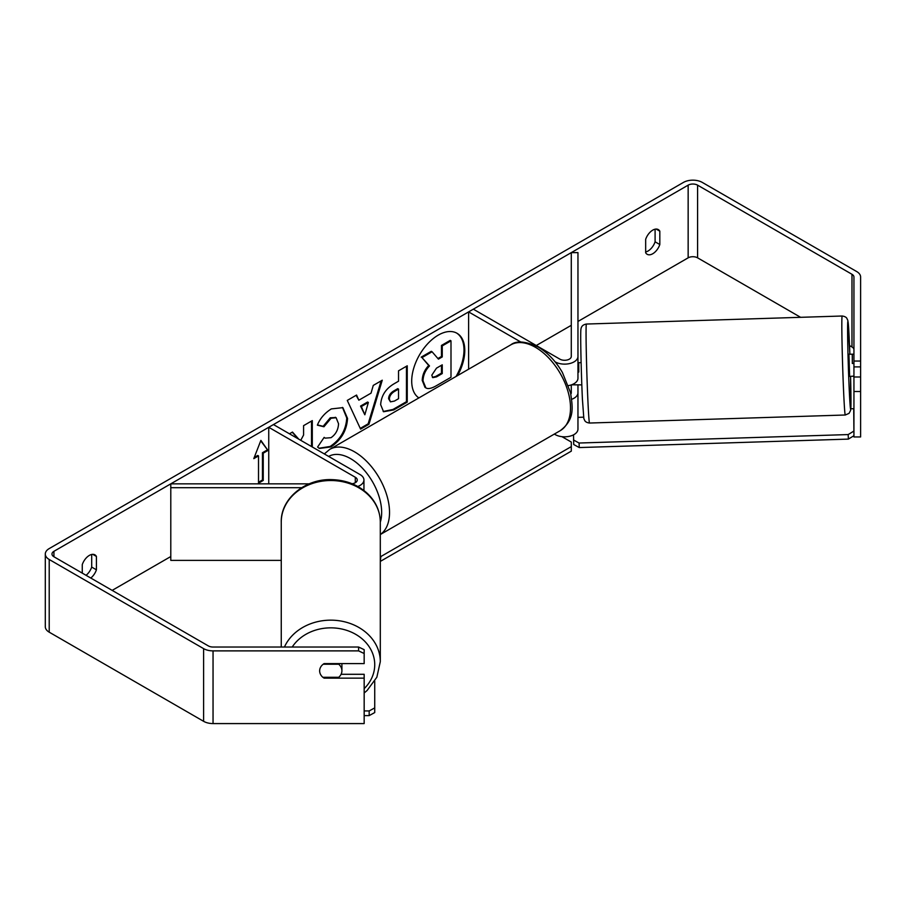 <?xml version="1.0" encoding="UTF-8"?>
<svg xmlns="http://www.w3.org/2000/svg" width="906" height="906" viewBox="0 0 906 906"><rect width="100%" height="100%" fill="white"/><g stroke="black" fill="none" stroke-linecap="round" stroke-linejoin="round"><path stroke-width="1.36" d="M520.893 342.083L468.617 311.902L473.328 309.173L559.885 359.15A6.682 3.851 180 0 0 567.167 359.988A6.682 3.851 180 0 0 571.29 356.42L571.29 252.627L577.96 252.627L577.96 378.232A13.352 7.712 180 0 1 568.436 385.616M577.96 356.42A13.352 7.712 180 0 1 569.715 363.544A13.352 7.712 180 0 1 555.163 361.868L555.095 361.834M570.848 394.133A6.682 3.851 0 0 0 571.29 392.762L571.29 384.903M571.731 399.286A13.352 7.712 0 0 0 577.96 392.762L577.96 429.104A13.352 7.712 180 0 1 569.715 436.228A13.352 7.712 180 0 1 555.163 434.563L554.325 434.076M468.617 311.902L468.617 369.206M577.96 392.762L577.96 384.812M357.802 486.477A13.352 7.712 0 0 0 363.94 479.987A13.352 7.712 0 0 0 360.022 474.54L273.465 424.563L268.742 427.292L268.742 483.849M352.106 483.747A6.682 3.851 0 0 0 357.258 479.987A6.682 3.851 0 0 0 355.299 477.258L268.742 427.292M301.675 487.7L170.792 487.7L170.792 483.849L309.218 483.849M170.792 487.7L170.792 560.384L281.256 560.384M281.256 647.031L281.256 522.026A49.524 41.506 -0 0 1 330.781 480.52A49.524 41.506 -0 0 1 380.305 522.026L380.305 661.652A49.524 41.506 180 0 0 339.648 620.825A49.524 41.506 180 0 0 284.439 647.031M341.834 663.611A11.132 9.332 -0 0 1 341.913 664.687L341.913 670.757A11.132 9.332 -0 0 1 338.731 677.292L322.83 677.292A11.132 9.332 -0 0 1 321.052 675.287A11.132 9.083 -0 0 1 319.648 670.87A11.132 9.083 -0 0 1 324.099 663.611L364.167 663.611L364.167 653.509L358.595 650.882L358.595 647.031L364.167 649.659L364.167 653.509M323.193 664.234L338.731 664.234A11.132 9.332 -0 0 1 341.913 670.757M338.731 664.234L338.731 663.611M457.609 375.56A37.531 21.665 120 0 0 457.009 333.272A37.531 21.665 120 0 0 438.244 335.129A37.531 21.665 120 0 0 413.895 367.655A37.531 21.665 120 0 0 418.878 397.915M456.046 376.454A37.531 21.665 120 0 0 456.613 333.057M655.095 229.184L655.095 241.811A11.132 6.421 -60 0 1 648.017 251.03A11.132 6.421 -60 0 1 645.661 251.97M652.739 253.748A11.132 6.421 -60 0 1 647.178 254.303A11.132 6.421 -60 0 1 645.661 252.717L645.661 239.343A11.132 6.421 -60 0 1 658.3 229.58A11.132 6.421 -60 0 1 659.817 231.166L659.817 244.541A11.132 6.421 -60 0 1 652.739 253.748M298.776 439.172L292.468 432.06L289.456 433.793M312.298 446.986L312.298 420.611L303.578 425.65L303.578 435.039L300.747 440.316M358.844 400.192L371.041 393.147L373.261 385.412L382.264 380.214L368.946 424.28L360.588 429.104L347.27 400.418L356.568 395.05L358.844 400.192L356.103 395.322M800.61 317.315L697.586 257.836A6.682 3.851 0 0 0 688.152 257.836L577.96 321.46M571.29 325.311L536.284 345.514M170.792 556.533L112.163 590.384M853.939 361.052L860.609 361.052L860.609 366.885L853.939 366.885L853.939 277.01A6.682 3.851 0 0 0 851.98 274.291L697.586 185.152A6.682 3.851 0 0 0 688.152 185.152L53.93 551.312A6.682 3.851 0 0 0 51.982 554.042A6.682 3.851 0 0 0 53.93 556.76L208.323 645.899A6.682 3.851 0 0 0 213.046 647.031L358.595 647.031M90.781 578.039A11.132 6.421 120 0 0 96.421 569.806L96.421 556.443A11.132 6.421 120 0 0 94.904 554.846A11.132 6.421 120 0 0 82.265 564.619L82.265 573.124M253.793 458.64L260.883 440.384L267.961 450.463L263.238 453.181L263.238 480.44L258.516 483.17L258.516 455.911L253.793 458.64M481.833 314.088L481.041 313.612M380.667 404.71L380.667 404.608C381.267 395.616 385.786 388.651 394.212 383.702L398.527 381.211L398.527 370.826L407.247 365.798L407.247 402.139L393.759 409.92L383.566 411.743L380.667 404.71M317.372 425.163C320.011 418.538 324.665 413.113 331.313 408.912L342.876 407.643L347.542 418.436C346.783 430.475 341.245 439.965 330.95 446.918L319.388 448.459L317.598 447.043L324.155 437.383L325.209 438.142L331.041 437.677C335.741 434.404 338.244 429.75 338.55 423.736L336.115 417.723L331.041 418.255L323.94 426.771L317.372 425.163M860.609 361.052L860.609 277.01A13.352 7.712 0 0 0 856.702 271.562L702.309 182.423A13.352 7.712 0 0 0 683.43 182.423L49.207 548.583A13.352 7.712 0 0 0 45.3 554.042A13.352 7.712 0 0 0 49.207 559.489L203.601 648.628A13.352 7.712 0 0 0 213.046 650.882L358.595 650.882M86.059 575.31A11.132 6.421 120 0 0 91.699 567.088L91.699 554.461M341.075 674.291L364.167 674.291L364.167 678.141L324.099 678.141A11.132 9.083 -0 0 1 322.898 677.292M45.3 554.042L45.3 626.726A13.352 7.712 0 0 0 49.207 632.173L203.601 721.312A13.352 7.712 0 0 0 213.046 723.577L364.167 723.577L364.167 678.141M853.939 391.517L860.609 391.517L860.609 436.952L853.939 436.952L853.939 376.987L860.609 376.987L860.609 366.885M853.939 349.705A6.682 3.851 0 0 0 851.98 346.975L849.534 345.56M853.939 366.885L853.939 376.987M860.609 391.517L860.609 376.987M659.817 231.166L656.171 229.059M659.817 244.541L655.095 241.811M324.099 677.292L324.099 678.141M96.421 556.443L92.774 554.336M96.421 569.806L91.699 567.088M425.084 387.44L425.877 387.893L423.011 380.882C423.215 375.209 425.378 370.237 429.501 365.945L421.981 357.598L432.071 351.766L438.425 359.127L442.253 356.919L442.253 345.888L450.995 340.837L450.995 377.258L436.08 385.877C431.301 388.561 427.881 389.218 425.809 387.847L425.639 387.757M425.016 387.394L422.23 380.418C422.434 374.756 424.597 369.784 428.719 365.492L421.981 357.598M437.904 358.527L441.471 356.466L441.471 345.435L450.214 340.384L450.995 340.837M441.471 345.435L442.253 345.888M441.471 356.466L442.253 356.919M421.188 357.134L431.279 351.313L432.071 351.766M428.719 365.492L429.501 365.945M260.713 440.814L267.961 450.463M267.168 450.01L262.457 452.728L263.238 453.181M262.457 452.728L262.457 479.987L263.238 480.44M258.516 482.264L262.457 479.987M254.246 457.462L257.734 455.458L258.516 455.911M368.357 402.479L361.347 406.534L364.835 414.789L368.357 402.479L367.576 402.026L360.554 406.081L361.347 406.534M360.554 406.081L364.835 414.789M381.143 380.86L368.153 423.827L368.946 424.28M368.153 423.827L360.26 428.391M389.399 399.206L390.452 401.856L394.427 401.075L398.527 398.708L398.527 389.104L394.382 391.494C391.177 393.498 389.512 396.035 389.399 399.104L388.606 398.753L390.452 401.856M388.606 398.753L388.606 398.651C388.719 395.582 390.384 393.045 393.6 391.041L397.734 388.651L398.527 389.104M406.454 366.25L406.454 401.686L407.247 402.139M406.454 401.686L392.966 409.467L383.181 411.494M297.995 438.719L292.219 432.207M311.517 446.533L311.517 421.064M342.468 407.428L346.76 417.983C345.99 430.022 340.463 439.512 330.158 446.465L319.003 448.221M324.099 437.485L325.209 438.142M335.707 417.519L330.248 417.802L323.148 426.318L323.94 426.771M323.148 426.318L317.474 424.925M431.8 375.175L432.751 377.643L436.533 376.873L442.253 373.566L442.253 364.824L436.488 368.153L431.8 375.175M432.389 377.36L435.741 376.42L441.471 373.113L441.471 365.277M441.471 373.113L442.253 373.566M561.958 436.669L571.301 442.06L571.301 446.601L380.871 556.533L380.305 561.086M571.301 446.601L571.301 451.143L380.871 561.086M380.305 556.533L380.871 556.533M364.167 710.938L369.172 710.938L369.172 715.604L374.733 712.558L374.733 681.21M364.167 715.604L369.172 715.604M374.733 707.903L369.172 710.938M853.939 354.235L848.933 354.212L849.635 376.454L852.999 376.171M853.939 363.408L852.32 363.465L852.263 354.11M578.685 362.876L577.96 362.898M581.108 362.627L578.719 362.694L578.775 372.049L577.96 372.083M571.561 384.812L581.811 384.869M860.609 375.084L860.609 363.963M853.939 376.137L852.965 376.352M852.32 354.28L852.32 363.465M577.96 417.36L583.589 417.179M850.825 408.787L853.724 408.697L853.939 435.718L848.378 439.104L579.274 447.564L573.725 444.518L573.509 434.857M853.939 435.718L853.724 408.697M848.378 439.104L848.163 434.574L579.07 443.023L579.274 447.564M573.509 439.988L579.07 443.023M848.163 434.574L853.724 431.177M555.163 433.589L555.163 434.563M355.299 477.258L355.299 482.717M292.208 647.031A43.952 36.84 -0 0 1 341.653 628.99A43.952 36.84 -0 0 1 374.733 664.687A43.952 36.84 -0 0 1 364.167 688.651M688.152 185.152L688.152 257.836M53.93 551.312L53.93 556.76M213.046 650.882L213.046 723.577M697.586 185.152L697.586 257.836M851.98 274.291L851.98 346.975M49.207 559.489L49.207 632.173M203.601 648.628L203.601 721.312M422.23 380.418L423.011 380.882M422.23 380.531L423.011 380.984M393.6 391.041L394.382 391.494M388.606 398.651L389.399 399.104M392.966 409.467L393.759 409.92M346.76 417.881L347.542 418.334M346.76 417.983L347.542 418.436M330.158 446.465L330.95 446.918M330.248 417.802L331.041 418.255M435.741 376.42L436.533 376.873M560.259 430.656A49.524 28.596 -120 0 0 567.847 390.973A49.524 28.596 -120 0 0 535.491 347.338A49.524 28.596 -120 0 0 510.735 344.88C516.318 340.43 525.503 341.154 538.277 347.055C547.79 352.74 555.831 361.2 562.388 372.457L570.508 392.615C572.819 407.802 574.834 419.501 560.259 430.656L380.305 534.551M510.735 344.88L329.761 449.365A49.524 28.596 60 0 1 354.518 451.822A49.524 28.596 60 0 1 386.579 494.506A49.524 28.596 60 0 1 380.305 534.495M380.305 522.196A43.952 25.379 -120 0 0 350.577 458.64A43.952 25.379 -120 0 0 328.663 456.431M843.724 394.099A49.524 1.099 -91.8 0 1 842.036 342.774A49.524 1.099 -91.8 0 1 842.161 316.013C844.426 316.296 845.955 317.021 846.77 318.187L847.835 320.407L849.873 354.178A43.952 0.974 88.2 0 0 849.284 339.954A43.952 0.974 88.2 0 0 847.597 329.467A43.952 0.974 88.2 0 0 849.284 390.713A43.952 0.974 88.2 0 0 850.813 408.561A43.952 0.974 88.2 0 0 850.575 376.432L850.655 410.259L849.058 413.363L845.275 415.005A49.524 1.099 -91.8 0 1 843.724 394.099M589.523 423.034C587.269 422.751 585.729 422.026 584.914 420.86L583.849 418.64L582.411 399.184C581.131 371.947 580.18 329.773 581.029 328.787C581.426 326.171 583.215 324.597 586.409 324.042A49.524 1.099 88.2 0 0 586.273 350.815A49.524 1.099 88.2 0 0 587.971 402.128A49.524 1.099 88.2 0 0 589.523 423.034L845.275 415.005M363.94 479.987L363.94 490.508M364.167 692.988L367.089 690.508L376.851 677.212L380.305 661.652M281.256 522.026C280.645 498.64 305.265 478.583 331.709 479.625C345.605 480.021 357.394 484.529 367.089 493.17C375.696 501.278 380.101 510.905 380.305 522.026M336.115 417.723L335.322 417.27M329.761 449.365L324.325 453.929M586.409 324.042L842.161 316.013"/></g></svg>
